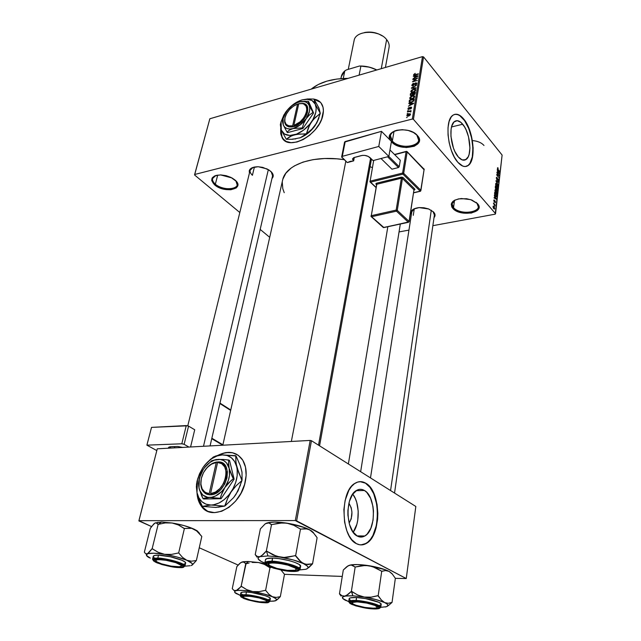 <?xml version="1.0" encoding="UTF-8"?>
<svg xmlns="http://www.w3.org/2000/svg" width="641" height="641" viewBox="0 0 641 641"><rect width="100%" height="100%" fill="white"/><g stroke="black" fill="none" stroke-linecap="round" stroke-linejoin="round"><path stroke-width="0.96" d="M392.348 141.044C400.865 151.18 426.345 145.219 416.842 135.075L417.427 135.555C427.451 146.268 400.561 152.534 391.563 141.845L392.348 141.044L394.015 131.309L392.348 141.044L390.417 135.7C390.858 133.544 392.492 131.878 395.321 130.692C389.96 133.312 388.967 136.765 392.348 141.044L391.395 141.661L395.441 144.77L400.641 146.773L406.394 147.566L414.238 146.268L417.804 143.929L419.358 140.772L419.286 139.025L416.842 135.075L418.645 140.195C417.948 147.943 398.534 148.496 392.348 141.044M215.344 184.191C223.925 191.939 243.051 188.975 235.896 180.858L237.194 185.041C236.257 190.441 221.626 189.84 215.344 184.191L217.716 175.097L215.344 184.191C213.092 182.252 212.179 180.353 212.596 178.51L215.737 175.538C211.578 177.613 211.442 180.498 215.344 184.191L214.671 184.904L215.344 184.191M234.959 179.969C245.888 188.951 224.719 193.886 214.671 184.904L211.714 180.602L212.171 177.966L214.559 175.987L216.378 175.354L220.921 174.929L226.073 175.658L231.008 177.429L236.369 181.395L237.795 184.312L237.763 185.674L236.217 187.973L230.832 189.76L225.985 189.592L220.953 188.35L214.671 184.904C209.423 179.119 211.394 175.794 220.584 174.921L232.058 177.974L234.959 179.969M453.54 207.66C460.695 216.233 485.021 211.714 476.928 203.133L477.513 203.622C486.038 212.684 460.374 217.435 452.818 208.397L453.54 207.66L454.517 200.361L453.54 207.66L452.057 203.75L455.262 199.928C451.649 202.091 451.08 204.663 453.54 207.66L452.818 208.397L451.793 206.979L451.272 204.078L452.858 201.45L454.389 200.369L458.627 198.878L466.64 198.726L471.872 200.04L477.513 203.622L478.507 205.064L478.907 207.98L477.2 210.577L471.399 213.044L463.539 213.157L458.435 211.883L452.818 208.397C449.389 203.197 452.234 199.912 461.368 198.526L470.646 199.623L477.513 203.622L476.928 203.133L478.322 206.875C478.018 213.693 458.932 214.222 453.54 207.66M280.822 128.753L282.144 137.567L283.875 139.85L281.343 135.732L280.822 128.753M322.936 114.915C319.603 134.874 288.242 151.693 281.976 137.398L280.686 128.304L280.75 133.921L282.617 138.416L286.142 141.429L291.062 142.671L296.959 142.014L303.313 139.49L309.571 135.307L315.156 129.827L319.563 123.545L321.638 119.194L323.401 110.877L323.024 107.247L320.933 102.856L318.609 100.789L314.09 99.179C317.752 99.74 320.404 101.526 322.03 104.539C323.473 107.368 323.769 110.821 322.936 114.915M348.904 503.201C352.862 509.787 352.935 516.422 349.113 523.104L351.244 518.809L351.941 512.103L351.196 507.696L348.904 503.201M353.175 532.262C360.09 523.368 359.793 502.736 352.742 494.107L355.338 498.562L356.733 502.392L358.207 511.085L357.774 520.115L356.853 524.338L353.175 532.262M364.473 490.501C376.059 496.503 376.451 530.083 364.825 535.98C362.357 537.398 359.849 537.438 357.309 536.092L352.766 531.677L349.457 524.338L347.911 515.228L347.895 510.46L349.361 501.462L352.59 494.331L357.045 490.141L359.513 489.355L362.021 489.484L364.473 490.501L366.772 492.376L370.602 498.329L372.958 506.462L373.479 510.981L373.086 520.099L370.859 528.232L367.101 534.153L364.809 535.98L362.349 536.942L359.817 536.982L357.309 536.092C345.395 530.764 344.89 496.15 356.476 490.461C359.136 488.907 361.804 488.915 364.473 490.501L356.14 490.669L364.473 490.501M365.602 483.29L370.033 487.416L373.663 493.666L376.764 504.379L377.557 513.345L376.435 525.203L372.966 535.363L370.49 539.321L367.614 542.31L364.465 544.201L360.899 544.914L365.963 543.464C381.379 535.612 380.874 491.367 365.602 483.29L365.899 483.29C381.163 491.359 381.667 535.612 366.259 543.464C363.03 545.323 359.753 545.387 356.42 543.656L359.753 544.802L363.11 544.714L366.364 543.408L369.384 540.956L372.076 537.462L374.328 533.072L376.067 527.968L377.597 519.378L377.845 513.345L377.052 504.371L373.951 493.666L371.644 489.283L367.437 484.396L364.296 482.449L361.011 481.655L357.702 482.056L354.497 483.659L351.524 486.415L348.896 490.229L345.114 500.453L343.872 509.595L344.594 522.191L346.853 530.812L349.081 535.708L351.765 539.706L356.42 543.656C340.579 536.757 339.874 490.694 355.21 483.194C358.776 481.103 362.341 481.135 365.899 483.29L360.074 481.647M462.706 124.234C470.23 132.815 472.497 155.426 466.183 159.393C463.828 161.003 461.191 160.186 458.291 156.933L454.846 151.436L453.419 147.967L450.935 136.365L451.096 129.17L451.737 126.181L453.98 121.998L457.193 120.668L460.871 122.343L464.453 126.726L466.047 129.73L468.531 136.797L469.933 148.039L469.108 154.377L468.194 156.821L465.518 159.801L462.041 159.857L458.291 156.933C450.631 148.696 448.187 125.388 454.541 121.51C457.025 119.827 459.749 120.732 462.706 124.234L451.52 126.958L462.706 124.234M465.999 166.46L467.946 165.53C476.303 160.274 473.338 130.484 463.411 119.05L463.675 118.986C473.603 130.419 476.567 160.21 468.218 165.474C465.126 167.589 461.664 166.524 457.834 162.277L462.81 166.107L465.198 166.548L468.403 165.33L470.919 162.005L472.121 158.76L473.162 148.023L471.335 135.58L467.057 124.202L464.845 120.54L461.248 116.47L458.788 114.851L455.23 114.25L453.083 115.108L451.216 116.958L449.117 121.429L448.019 127.607L448.043 134.947L449.181 142.783L451.344 150.387L454.317 157.085L457.834 162.277C447.658 151.444 444.389 120.436 452.802 115.308C456.12 113.072 459.741 114.298 463.675 118.986L463.411 119.05C460.398 115.404 457.482 113.85 454.645 114.378L457.305 114.467L459.749 115.604L464.581 120.612L468.747 128.512L471.656 138.136L472.898 148.087L472.289 156.933L469.901 163.391L468.13 165.386L465.999 166.46M270.822 171.387C273.579 174.08 273.955 176.451 271.952 178.51L273.218 175.418L272.048 172.717L269.212 170.145L262.802 167.397L258.067 166.732L252.105 167.742L249.774 169.577L249.261 170.754L249.453 173.014C248.556 168.968 251.504 166.876 258.291 166.74L267.001 168.895L270.822 171.387M433.548 211.987C435.375 214.022 435.527 215.913 434.005 217.66L434.975 214.495L433.548 211.987L428.484 208.894L423.917 207.756L419.214 207.58L413.477 209.134L411.386 211.137L411.394 214.431C410.16 210.753 412.7 208.477 419.006 207.596L428.765 209.006L433.548 211.987M413.277 215.328L414.294 208.734L413.277 215.328M433.012 211.506L434.39 214.983M252.402 175.305L254.413 167.013L252.402 175.305C249.037 171.932 249.285 169.272 253.155 167.333L250.118 170.274L187.789 425.8L151.524 427.379L186.267 425.576L181.812 443.78L146.893 445.158L151.524 427.379L146.893 445.158L182.076 443.788L183.903 444.213L188.959 447.073L184.135 444.325L188.566 426.121L187.781 425.792M271.215 171.764L272.577 175.818M348.047 78.378C332.134 78.482 319.851 82.072 311.181 89.155L318.257 84.516L326.878 81.135L336.854 79.051L348.047 78.378M348.375 463.972L387.837 226.722L348.375 463.972M372.397 167.646L370.081 166.668L372.397 167.646M282.873 179.127L285.846 173.246L291.126 168.062L294.58 165.803L302.985 162.101L313.12 159.633L324.57 158.511L336.846 158.832L344.233 159.681C313.177 154.785 285.461 164.729 282.633 180.041L222.804 445.215L211.746 438.676L222.772 445.223M197.3 493.931C197.692 498.754 199.079 502.824 201.474 506.134L207.283 511.077L202.74 507.672L200.08 503.922L198.253 499.379L197.3 493.931M245.351 481.399C240.952 506.302 211.578 522.271 201.25 506.021C198.662 502.432 197.244 497.985 197.011 492.681L198.83 501.631L202.516 507.56L207.876 511.35L214.479 512.632L221.738 511.246L229.005 507.287L235.632 501.094L240.984 493.225L244.598 484.412L246.144 475.454L245.511 467.161L242.803 460.254L238.276 455.302L232.354 452.698L225.56 452.618L217.644 455.463C227.916 450.311 236.12 451.625 242.258 459.413C246.048 465.182 247.081 472.505 245.351 481.399M194.656 174.48L412.323 119.058L422.483 56.624L209.847 118.761L194.584 174.985L239.814 212.516L194.584 174.985L194.656 174.48L412.323 119.058L413.429 119.346L423.557 56.913L502.111 155.066L495.557 213.669L413.429 119.346L412.323 119.058L422.483 56.624L209.847 118.761L194.656 174.48M407.868 113.465L407.163 113.641L407.868 113.465M409.287 111.51L407.444 111.983L407.508 111.574L411.065 110.645L410.432 111.205L410.977 111.446L410.721 111.983L409.287 111.51L410.721 111.983L410.969 111.406L410.432 111.205L411.065 110.645L407.508 111.574L407.444 111.983L409.287 111.51M408.333 110.621L407.636 110.805L408.333 110.621M408.902 109.459L407.924 109.138L408.365 107.944L409.222 107.448L408.421 108.65L408.878 109.066L410.312 107.295L411.49 107.215L411.033 108.698L410.424 109.002L411.089 107.92L410.745 107.504L408.902 109.459L410.745 107.504L411.089 107.92L410.424 109.002L411.594 107.776L410.737 107.111L408.878 109.066L408.421 108.65L409.222 107.448L407.916 108.754L408.902 109.459M410.224 103.61L408.83 103.642L408.902 103.209L413.565 103.169L408.405 106.206L409.984 105.028L410.224 103.61L409.984 105.028L408.405 106.206L413.501 103.602L413.565 103.169L408.902 103.209L408.83 103.642L410.681 104.138L410.224 103.61M409.695 98.081L411.939 95.99L413.99 95.725L414.639 96.23L414.19 97.696L412.339 98.858L410.328 99.083L409.695 98.081L410.24 99.051L411.915 98.986L414.679 96.743L414.623 96.19L412.379 95.854L410.649 96.703L409.695 98.081L410.593 99.131L409.695 98.081M410.801 91.399L413.036 89.315L415.088 89.035L415.737 89.54L415.288 90.99L413.445 92.16L411.346 92.36L410.801 91.399L411.346 92.36L413.02 92.288L415.777 90.044L415.721 89.5L413.477 89.179L411.754 90.028L410.801 91.399L411.682 92.44L410.801 91.399M413.581 74.66L415.216 73.378L414.358 74.845L418.373 73.795L414.006 75.269L413.581 74.66L415.039 75.117L418.309 74.188L414.431 74.853L414.134 74.524L415.216 73.378L413.581 74.66L414.086 75.277L413.581 74.66M414.735 76.303L413.357 76.367L413.429 75.942L418.044 75.806L412.94 78.851L414.511 77.689L414.735 76.303L414.511 77.689L412.94 78.851L417.972 76.223L418.044 75.806L413.429 75.942L413.357 76.367L414.735 76.303L415.184 76.848L414.735 76.303M416.658 78.635L412.804 79.708L417.692 77.962L413.469 81.159L417.275 80.486L412.451 81.824L416.658 78.635L412.451 81.824L417.275 80.486L413.469 81.159L417.692 77.962L412.804 79.708L416.658 78.635M413.044 85.934L411.834 85.309L412.82 83.683L413.701 83.282L412.459 84.748L413.012 85.557L415.2 83.042L416.722 83.01L416.257 84.636L415.176 85.237L416.257 83.795L415.472 83.29L413.044 85.934L415.088 83.514L416.257 83.795L415.176 85.237L416.826 83.626L416.778 83.106L415.688 82.841L413.1 85.533L412.411 84.949L413.701 83.282L411.851 85.069L412.636 86.006L411.851 85.069L411.899 85.646L413.044 85.934M416.009 88.226L411.378 88.282L416.482 85.357L411.979 87.905L416.081 87.801L416.009 88.226L416.081 87.801L411.979 87.905L416.482 85.357L411.442 87.889L416.009 88.226M411.514 95.637L410.312 95.381L410.504 93.53L415.36 92.208L414.695 94.387L411.514 95.637L412.796 94.764L413.749 94.932L415.152 93.474L415.36 92.208L410.504 93.53L410.296 94.788L411.089 95.717L410.296 94.788L410.328 95.421L411.514 95.637M411.402 102.32L409.351 102.248L409.399 100.22L414.262 98.922L413.669 101.062L411.402 102.32L413.878 100.749L414.262 98.922L409.399 100.22L409.198 101.422L410.12 102.496L409.198 101.422L409.238 102.095L411.402 102.32M408.501 116.085L407.075 116.085L407.083 114.819L408.533 113.866L410.248 113.794L410.408 114.755L409.118 115.885L410.456 114.026L408.846 113.778L406.811 115.412L407.516 116.213L406.811 115.412L408.501 116.085M407.211 117.391L406.514 117.567L407.211 117.391M399.055 231.93L408.958 230.095L399.055 231.93M432.859 225.68L495.213 214.158L495.557 213.669L413.429 119.346L423.557 56.913L422.483 56.624L423.557 56.913L502.111 155.066L495.213 214.158L432.859 225.68M269.709 237.322L260.174 229.406L269.709 237.322M494.339 195.529L494.972 196.643L494.82 197.989L494.115 197.54L494.067 197.949L496.438 199.327L494.387 195.12L494.82 197.989L494.115 197.54L494.067 197.949L496.487 198.918L494.339 195.529M495.389 189.536L495.124 191.739L496.823 193.622L497.16 192.092L496.094 189.952L495.173 189.608L495.124 191.739L495.886 193.069L496.919 193.566L497.192 192.933L496.19 190.065L495.389 189.536M496.102 183.238L495.629 183.919L495.878 185.529L497.528 187.316L497.865 185.802L496.799 183.655L495.886 183.31L495.846 185.425L496.599 186.755L497.632 187.26L497.897 186.635L496.903 183.775L496.102 183.238M496.31 177.934L496.975 180.057L498.121 179.256L497.793 180.946L498.289 181.211L498.321 179.127L497.664 178.575L496.895 179.56L496.559 178.278L497.2 177.573L496.631 177.261L496.815 179.889L497.288 180.089L497.809 179.007L498.177 180.69L498.578 180.594L498.097 178.783L497.616 178.599L496.855 179.504L496.559 178.278L497.2 177.573L496.551 177.301L496.31 177.934L496.751 177.821M497.272 169.753L497.745 172.189L496.999 172.109L499.331 173.575L497.312 169.36L497.745 172.189L496.999 172.109L499.379 173.174L497.272 169.753M497.648 167.694L497.6 169.12L499.547 171.652L497.737 168.895L498.129 168.03L497.424 168.094L498.065 169.841L499.587 171.275L497.801 169.032L498.201 168.118L497.648 167.694M496.911 172.918L498.666 175.057L496.727 174.512L496.679 174.921L498.882 177.581L497.16 175.073L499.107 175.61L499.147 175.209L496.951 172.541L498.666 175.057L496.727 174.512L496.679 174.921L498.882 177.581L497.16 175.073L499.107 175.61L499.147 175.209L496.911 172.918M495.99 181.026L498.065 184.872L496.27 181.131L498.369 182.172L496.03 180.65L498.065 184.872L496.27 181.131L498.369 182.172L495.99 181.026M495.293 187.172L495.685 188.951L497.28 190.409L497.64 188.622L495.429 185.978L495.813 189.119L496.831 190.201L497.312 190.385L497.64 188.622L495.429 185.978L495.293 187.172M494.58 193.438L494.82 195.064L496.03 196.691L496.655 196.667L496.935 194.928L494.708 192.3L495.541 196.226L496.567 196.771L496.935 194.928L494.708 192.3L494.58 193.438M493.77 200.304L494.283 201.963L495.124 201.33L495.261 202.756L495.269 201.106L494.804 200.681L494.275 201.498L494.395 199.968L493.794 200.12L494.187 201.859L495.084 201.266L494.892 202.62L495.453 202.26L495.092 200.841L494.347 201.498L494.395 199.968L493.77 200.304M493.45 203.397L494.932 206.065L495.124 204.904L493.49 203.013L494.932 206.065L495.124 204.904L493.45 203.397M493.057 206.578L493.394 208.109L494.499 209.054L494.387 206.971L493.522 206.057L493.057 206.578L493.794 208.67L494.54 209.03L494.027 206.474L493.258 206.098L493.057 206.578M284.476 574.328L342.27 576.427L284.476 574.328M395.353 578.35L406.25 578.543L296.623 520.853L311.462 440.712L415.833 506.478L406.25 578.543L295.301 520.564L310.188 440.423L157.269 448.812L138.921 520.676L295.301 520.564L138.921 520.676L151.556 526.565L138.889 520.933L157.269 448.812L310.188 440.423L295.301 520.564L296.623 520.853L311.462 440.712L310.188 440.423L311.462 440.712L415.833 506.478L406.25 578.543L395.353 578.35M238.156 565.066L199.255 547.775L238.156 565.066M236.938 454.437C231.361 451.552 225.167 451.849 218.341 455.326L223.421 453.275L228.108 452.482L232.571 452.818L236.938 454.437M390.521 140.499L389.608 138.432L389.888 135.027L392.388 132.15L396.763 130.267L402.332 129.666L408.245 130.468L413.549 132.543L417.427 135.555C409.086 125.227 383.03 130.243 390.521 140.499M284.227 192.685L282.801 188.71L282.272 182.252M411.81 211.722L414.415 208.662L411.81 211.762M415.608 133.873L416.842 135.075L415.608 133.873M476.167 202.372L476.928 203.133L476.167 202.372M320.476 102.336L314.194 99.339L317.375 100.22L320.476 102.336M498.874 173.278L499.379 173.174L498.874 173.278M497.28 172.285L497.745 172.189L497.28 172.285M498.129 171.315L499.123 173.126L497.568 172.461L498.129 171.315L499.123 173.126L498.009 172.365L498.129 171.315M498.289 175.386L499.147 175.209L498.289 175.386M497.769 175.241L498.666 175.057L497.769 175.241M496.334 177.749L497.2 177.573L496.334 177.749M497.432 178.919L498.097 178.783L497.432 178.919M497.793 180.946L498.353 181.179L498.578 180.594L497.793 180.946M497.368 179.095L497.809 179.007L497.368 179.095M496.959 180.041L497.408 179.945L496.959 180.041M497.897 182.268L498.369 182.172L497.897 182.268M496.855 184.151L497.64 186.331L496.727 186.9L497.168 186.811L496.358 186.435L495.613 184.287L496.086 183.767L497.152 184.544L497.328 186.835L495.918 184.856L496.086 183.767L496.855 184.151M497.328 188.686L497.512 189.808L495.886 189.191L496.575 189.055L496.679 187.909L497.344 188.694L496.999 189.912L496.382 187.965L497.344 188.694M495.645 186.675L496.422 187.597L496.182 188.871L495.301 187.965L495.645 186.675L496.422 187.597L496.286 188.662L495.645 188.39L495.645 186.675M496.142 190.441L496.935 192.629L496.006 193.205L496.455 193.117L495.637 192.749L494.892 190.593L495.373 190.073L496.438 190.842L496.615 193.141L495.173 191.002L495.373 190.073L496.142 190.441M496.046 196.699L496.703 196.571L496.046 196.699M494.924 192.997L496.631 195.008L496.374 196.282L494.836 195.096L494.924 192.997L496.631 195.008L496.366 196.29L495.028 194.976L494.924 192.997M495.926 199.031L496.487 198.918L495.926 199.031M494.307 198.085L494.82 197.989L494.307 198.085M495.221 197.083L496.23 198.878L494.604 198.261L495.221 197.083L496.23 198.878L495.1 198.165L495.221 197.083M493.802 200.08L494.395 199.968L493.802 200.08M494.596 200.937L495.092 200.841L494.596 200.937M494.9 202.364L495.453 202.26L494.9 202.364M494.443 201.33L494.948 201.218M494.075 201.707L494.788 201.57L494.075 201.707M494.692 204.992L495.124 204.904L494.7 205.016M493.61 206.546L494.027 206.474L493.61 206.546M493.834 208.71L494.748 208.541L493.834 208.71M493.979 206.859L494.387 208.557L493.522 208.317L493.041 206.907L494.083 206.979L494.323 208.589L493.314 207.283L493.394 206.586L493.979 206.859M413.757 76.343L413.429 75.942L413.757 76.343M415.272 76.279L417.668 76.383L415.288 77.625L415.272 76.279L415.096 77.393L417.499 76.183L415.272 76.279M416.602 84.211L416.257 83.795L416.602 84.211M413.405 89.588L415.168 89.788L415.56 90.621L415.208 90.205L414.455 91.679L413.365 92.184L411.41 91.647L413.245 89.628L411.642 90.653L411.546 91.831L413.245 91.839L414.863 90.878L415.015 89.596L413.405 89.588M410.961 94.059L410.504 93.53L410.961 94.059M413.277 93.161L414.727 92.769L415.184 93.314L414.727 92.769L415.007 93.955L414.607 93.482L413.99 94.844L413.149 94.419L413.277 93.161L413.125 94.347L413.733 94.539L414.727 92.769L413.277 93.161M411.009 93.778L412.708 93.322L413.309 94.988L412.572 94.123L411.834 95.533L410.873 95.1L411.009 93.778L410.953 95.197L412.283 94.812L412.708 93.322L411.009 93.778M411.017 95.245L411.386 95.669M412.652 96.182L414.07 96.479L414.463 97.32L414.11 96.895L413.357 98.377L412.267 98.89L410.256 97.921L412.299 96.262L410.649 97.192L410.36 98.434L411.682 98.65L413.469 97.873L414.07 96.487L412.628 96.182M409.847 100.749L409.399 100.22L409.847 100.749M409.895 100.477L413.621 99.483L414.086 100.02L413.621 99.483L413.589 101.15L413.317 100.821L411.474 101.911L411.738 102.223L410.312 102.063L410.665 102.472L409.799 101.799L409.895 100.477L409.815 101.823L411.474 101.911L413.141 101.046L413.621 99.483L409.895 100.477M409.262 103.626L408.902 103.209L409.262 103.626M410.769 103.594L413.197 103.754L410.785 104.988L410.769 103.594L410.577 104.739L413.02 103.546L410.769 103.594M409.839 108.826L409.479 108.417L409.839 108.826M411.53 108.033L410.737 107.111L411.53 108.033M410.897 111.75L410.432 111.205L410.897 111.75M408.782 114.194L410.312 114.947L409.992 114.579L408.533 115.676L408.814 115.997L407.347 115.524L408.782 114.194L407.7 114.699L407.412 115.62L409.791 114.995L409.903 114.25L408.782 114.194M472.393 140.579C477.609 141.028 481.471 142.663 483.971 145.467M261.44 555.915L259.958 556.652L267.97 555.939L266.448 551.052L262.986 554.673L259.958 556.652L257.394 556.516L255.198 554.705L260.374 528.881L265.134 523.913L266.608 523.088L269.212 523.016L271.52 524.602L266.344 551.004L261.44 555.915M296.206 569.504L297.344 568.503L296.206 569.504M291.575 571.091L291.423 570.61L291.575 571.091L288.939 570.923L280.005 569.545L269.765 566.404L267.113 564.777L266.752 563.439L268.771 562.606L272.906 562.405C282.056 562.998 289.764 564.745 296.03 567.646C299.724 569.993 298.241 571.139 291.575 571.091C278.442 570.867 259.076 563.503 269.356 562.518L281.615 563.359L293.073 566.332L296.687 568.038L298.089 569.537L297.087 570.61L291.575 571.091M291.847 566.404L291.935 565.923L291.847 566.404M265.518 559.978L266.456 558.712L272.513 558.071C283.57 558.191 301.887 563.615 300.621 566.34L299.075 564.384L295.044 562.453L289.123 560.603L278.787 558.591L272.513 558.071L272.121 562.037C275.91 561.981 288.41 563.727 296.198 567.229C303.113 570.682 296.775 571.74 292.328 571.443L298.297 570.923L299.387 569.761L296.198 567.229L291.27 565.37L284.941 563.727L275.013 562.205L269.629 562.061L265.462 563.167L265.334 563.832L267.009 565.466L273.635 568.182L283.098 570.41L292.328 571.443C286.463 571.46 278.603 569.769 268.739 566.372C261.64 562.966 267.545 561.756 272.121 562.037L271.888 561.308C268.275 561.091 265.935 561.588 264.877 562.79L264.877 562.79C265.222 561.716 267.561 561.228 271.888 561.308L272.513 558.071C268.186 557.999 265.855 558.503 265.502 559.585L264.877 562.79L266.512 565.138M307.592 568.463L312.343 563.751L307.904 564.577L303.489 563.607C297.648 560.923 289.892 558.768 280.229 557.157L293.306 559.978L303.489 563.607L299.403 560.482L295.285 555.595L287.825 557.253L284.043 557.47L267.97 555.939L280.229 557.157L273.098 554.922L266.448 551.052L267.97 555.939L259.958 556.652C257.081 557.71 257.49 559.305 261.175 561.452L264.853 563.062L261.376 561.556L258.267 559.056L258.259 557.678L259.958 556.652L257.394 556.516L255.198 554.705L260.374 528.881L265.134 523.913L268.066 522.655L274.572 522.07L286.679 523.112C279.732 522.07 274.108 521.814 269.789 522.351L265.574 523.625L268.964 522.936L271.383 524.659L279.204 523.032L286.679 523.112L293.73 525.259L300.485 529.089L295.637 555.651L284.043 557.47L276.583 556.292L266.344 551.004L271.52 524.602L282.929 522.816L289.972 523.673L305.108 527.775L309.539 529.73L313.505 532.927L317.111 537.711L312.544 563.856L305.677 564.36L301.374 562.285L295.637 555.651L300.485 529.089L307.392 528.897L311.238 530.708L313.449 532.575M304.291 569.432L299.908 569.897L305.781 569.288L307.728 568.343L308.081 567.718L307.496 566.235L303.489 563.607C308.706 566.251 309.475 568.142 305.781 569.288L304.291 569.432M309.002 567.421L312.544 563.856L317.111 537.711L315.268 535.131M255.406 554.81L257.145 557.253M299.491 567.293L300.389 566.756M271.888 561.308C282.953 561.452 301.302 566.86 300.044 569.545C301.038 565.947 276.127 560.579 271.888 561.308M268.451 564.192L267.762 562.846L268.451 564.192L267.762 562.846L268.451 564.192L269.508 563.303L272.545 562.918L279.748 563.455L287.865 565.13L295.301 568.094L295.918 567.589L295.301 568.094L296.238 569.376L295.06 570.258L287.456 570.378L276.936 568.423L269.508 565.506C261.913 560.747 289.339 563.447 295.301 568.094C296.895 569.32 296.43 570.121 293.899 570.482C288.626 571.275 274.741 568.607 270.198 565.923L268.451 564.208M313.914 533.4L309.539 529.73L313.505 532.927M309.539 529.73C303.826 526.878 296.206 524.667 286.679 523.112L293.73 525.259L300.693 529.194L305.18 528.577L309.539 529.73M318.505 445.15L370.594 158.191L318.505 445.15M269.212 562.542L269.028 563.495L269.212 562.542M155.186 559.433L155.819 560.506L155.186 559.433M175.738 562.638L166.027 560.298L159.441 559.649L156.708 559.897L155.811 560.659L156.861 561.804L161.628 563.856L157.069 561.933C151.084 558.64 165.578 559.136 175.738 562.638C181.571 564.745 182.861 566.099 179.584 566.716C174.753 566.956 168.767 566.003 161.628 563.856L171.163 566.139L179.232 566.748L181.155 566.267L181.187 565.322L175.738 562.638M203.485 446.28L268.339 169.601L203.485 446.28M182.461 565.21L181.403 565.923L182.461 565.21M373.639 604.503L373.374 604.84C377.637 606.426 378.398 607.516 375.658 608.085C370.065 608.469 363.511 607.54 356.019 605.28L365.001 607.452L373.783 608.229L376.435 607.916L377.301 607.163L375.009 605.465L366.732 603.085L357.197 601.867L352.117 602.532L353.135 604.054L356.019 605.28L353.247 604.118C346.677 600.809 363.872 601.37 373.374 604.84L373.639 604.503M377.301 607.251L378.27 606.53L377.301 607.251M431.289 210.224L390.561 490.557L431.289 210.224M351.973 602.78L351.268 601.771L351.973 602.78M266.159 599.96L265.719 600.329C267.041 601.17 266.896 601.723 265.286 601.979C261.256 602.7 247.698 600.048 244.261 597.869L243.276 596.907L244.061 596.274L250.294 596.322L259.317 598.005L265.719 600.329L266.624 601.282L265.751 601.891L259.501 601.811L250.655 600.152L244.237 597.853C237.651 594.247 260.374 596.835 265.719 600.329L266.159 599.96M266.624 601.274L267.537 600.737L266.624 601.274M242.659 595.882L243.3 596.723L242.659 595.882M341.084 78.611C341.084 75.678 342.326 73.106 344.802 70.895L343.255 78.474L344.802 70.895L346.42 69.909L359.457 66.023L360.891 66.103L359.112 75.149L360.891 66.103C366.556 66.247 371.836 67.553 376.724 69.997C371.836 67.553 366.556 66.247 360.891 66.103L369.545 67.185L376.812 69.973C371.435 67.217 365.65 65.903 359.457 66.023L346.42 69.909L344.802 70.895L341.268 76.704M354.072 40.72C355.25 30.223 378.975 29.294 386.635 39.598C378.999 29.334 355.386 30.191 354.088 40.631L348.255 69.364M382.381 35.944C376.876 32.515 370.931 31.377 364.545 32.515L372.221 32.25L378.615 33.941L382.389 35.944M381.267 68.667L386.635 39.598L381.267 68.667M385.409 67.465L389.063 47.426C389.52 44.79 388.71 42.178 386.635 39.598M197.18 531.205L191.707 528.32L184.079 528.448L178.414 524.971L172.076 522.992L184.055 525.588L193.967 529.097C188.037 526.461 180.738 524.426 172.076 522.992L165.242 522.92L158.151 524.37L152.165 548.664L158.151 524.37L156.765 522.904L155.026 522.976L161.412 522.038L155.026 522.976L151.629 526.461L150.395 528.28L153.96 523.737L155.955 522.711L158.055 524.418L165.242 522.92L172.076 522.992L161.412 522.038L158.287 524.394L161.412 522.038L172.076 522.992L178.414 524.971L184.4 528.496L178.671 552.927L171.476 554.409L164.545 554.313L158.143 552.27L152.165 548.664L148.424 553.199L147.358 553.896L145.659 553.784L144.361 552.133L150.306 528.32L144.361 552.133L145.659 553.784L153.768 553.207L164.545 554.313L176.7 556.917L186.795 560.274L182.549 557.39L178.671 552.927L184.4 528.496L191.707 528.32L196.122 530.363L201.803 536.461L196.37 560.538L201.803 536.461L196.811 530.596L193.967 529.097L197.252 530.876L199.455 533.248M190.177 565.731L184.92 566.155L190.177 565.731M178.246 567.253C166.876 567.069 147.198 559.994 156.252 559.248L166.492 560.042L177.373 562.79L182.997 565.779L182.637 566.78L180.161 567.245L167.886 565.835L157.934 562.918L155.002 561.404L154.112 560.154L155.434 559.369L158.8 559.176C167.854 559.857 175.466 561.684 181.643 564.649C184.336 566.444 183.206 567.317 178.246 567.253L178.102 566.796L178.246 567.253M182.997 567.341L184.929 566.123L185.61 563.175C186.964 560.787 168.343 555.266 158.487 555.186L157.766 558.167C167.621 558.271 186.283 563.776 184.929 566.123C186.235 563.07 161.147 557.341 157.766 558.167L157.982 558.84C162.998 558.776 170.466 560.37 180.385 563.615C185.513 566.676 185.065 567.998 179.031 567.573L179.2 567.581M192.364 564.945L196.37 560.538L191.443 561.187L186.795 560.274L192.068 563.447L192.428 564.689L191.218 565.586C193.798 564.505 192.324 562.734 186.795 560.274L182.549 557.39L178.671 552.927L171.476 554.409L164.545 554.313L158.143 552.27L152.069 548.704L147.358 553.896C150.194 552.854 155.923 552.991 164.545 554.313C173.318 555.803 180.738 557.79 186.795 560.274L191.443 561.187L196.37 560.538L191.971 565.218M150.323 558.111L146.477 555.459L147.358 553.896C145.707 554.673 146.14 555.843 148.64 557.398L150.323 558.111M183.967 564.08L185.073 563.727M185.594 563.231L184.768 561.845L181.579 560.13L170.298 556.773L158.487 555.186L154.729 555.427L153.255 556.308M153.447 556.973L154.249 557.734M158.487 555.186C155.282 555.13 153.536 555.491 153.263 556.284L152.534 559.24C152.814 558.455 154.553 558.095 157.766 558.167L158.487 555.186M152.534 559.256L153.8 561.196M179.031 567.573L183.783 567.069L184.183 565.987L180.385 563.615L175.45 561.901L160.474 558.984L155.915 558.856L152.911 559.905L155.218 562.053L161.957 564.569L170.859 566.636L179.031 567.573C174.136 567.614 166.812 566.051 157.061 562.894C151.685 559.825 151.989 558.479 157.982 558.84L157.766 558.167C155.042 558.007 153.303 558.367 152.534 559.24M199.487 533.56L196.811 530.596M346.38 595.529L344.81 596.098L352.782 595.777L351.468 591.387L347.983 594.495L344.81 596.098L341.99 595.737L339.466 593.846L343.296 570.009L348.159 565.771L351.172 564.993L355.17 567.021L351.38 591.347L346.38 595.529M372.205 608.589L361.492 607.091L352.574 604.407L350.523 603.093L350.595 602.067L356.885 601.466C365.418 602.155 372.285 603.686 377.485 606.041C380.466 607.964 378.711 608.814 372.205 608.589C360.49 608.085 344.441 602.516 352.197 601.57L362.157 601.987L375.129 605.016L378.102 606.41L378.983 607.596L377.685 608.381L372.205 608.589M379.712 605.304L381.171 604.407L380.994 603.782L378.807 602.3L365.57 598.598L356.5 597.524L356.236 601.162C359.921 601.226 371.443 602.909 377.87 605.785C383.478 608.605 377.036 609.23 372.822 608.878L378.759 608.654L380.169 607.804L379.993 607.203L376.011 605.008L371.019 603.493L356.236 601.162L350.363 601.442L349.105 602.324L350.202 603.614L355.755 605.865L364.216 607.836L372.822 608.878C367.141 608.726 360.058 607.219 351.589 604.351C348.087 601.723 349.633 600.657 356.236 601.162L356.043 600.505C352.246 600.2 349.794 600.585 348.688 601.659L348.688 601.659C349 600.697 351.452 600.313 356.043 600.505L356.5 597.524C351.917 597.34 349.465 597.732 349.145 598.718L348.688 601.659L342.775 598.486L342.839 596.827L346.332 595.866L352.782 595.777L364.232 597.051L357.67 594.984L351.38 591.347L355.17 567.021L365.506 565.402L372.245 566.46L381.715 571.243L378.19 595.705L371.147 597.164L364.232 597.051L375.971 599.559L384.68 602.604L381.323 599.944L378.19 595.705L381.715 571.243L385.513 570.546L389.079 571.387L392.348 574.12L395.353 578.318L392.036 602.42L388.278 603.293L384.68 602.604L387.108 604.054L388.005 605.328L386.443 606.707L380.762 607.315L383.606 607.027M385.185 607.003C389.087 606.226 388.919 604.767 384.68 602.604L381.323 599.944L377.87 595.649L371.147 597.164L364.232 597.051C373.046 598.55 379.865 600.401 384.68 602.604L388.278 603.293L392.036 602.42L388.486 605.497L392.036 602.42L395.353 578.318L392.348 574.12L389.079 571.387L392.076 573.687M350.795 564.905L357.614 564.569L368.936 565.683C361.155 564.505 355.106 564.24 350.795 564.905L347.718 566.027L349.714 565.13L346.589 566.844L343.296 570.009L339.466 593.846L341.084 596.09L339.602 593.822L341.99 595.737L344.81 596.098C341.629 596.827 341.581 598.093 344.682 599.888L346.076 600.593L344.313 599.511M350.683 564.985L352.55 565.306L355.026 567.061L362.117 565.594L368.936 565.683L375.434 567.694L381.876 571.323L385.513 570.546L389.079 571.387C384.352 569.032 377.637 567.133 368.936 565.683L385.345 569.761L389.576 571.668L392.228 573.975M379.007 608.589L380.762 607.339C381.307 604.439 360.194 600.152 356.043 600.505C366.219 600.921 381.683 605.216 380.762 607.339L381.179 604.375C382.108 602.228 366.668 597.917 356.5 597.524L350.443 597.837L349.145 598.774M349.409 599.407L350.274 600.12M351.701 591.403L352.782 595.777L364.232 597.051L357.67 594.984L351.701 591.403M344.554 599.696L348.688 601.659L350.026 603.502M255.326 562.253L248.396 561.492L245.848 563.776L248.396 561.492L258.475 562.518L264.364 564.376L269.981 567.662L265.614 590.313L259.06 591.659L252.706 591.563L246.761 589.648L241.144 586.291L238.428 589.231L235.992 590.738L233.965 590.441L232.258 588.71L236.85 566.604L232.258 588.71L233.965 590.441L242.53 590.409L252.706 591.563L263.699 593.895L272.417 596.747L268.867 594.255L265.614 590.313L269.981 567.662L271.319 567.413L269.693 567.614L264.364 564.376L258.475 562.518L265.094 563.8L258.475 562.518L252.201 562.429L255.326 562.253M249.101 562.974L246.024 563.808L249.101 562.974M274.909 600.938L269.861 601.25L273.667 601.138L276.399 600.288L275.983 598.75L272.417 596.747C276.976 598.79 277.809 600.184 274.909 600.938M262.97 602.42C252.602 601.987 236.273 596.523 243.268 595.761L251.424 596.17L261.584 598.325L267.754 600.913L268.162 601.434L267.449 602.195L264.853 602.476L253.291 601.042L244.55 598.526L242.218 597.284L241.801 596.306L246.769 595.697C255.166 596.451 261.929 598.021 267.049 600.425C269.316 601.947 267.954 602.612 262.97 602.42L262.97 602.42M263.619 602.692C258.796 602.58 252.153 601.178 243.708 598.478C239.534 595.986 240.327 594.968 246.096 595.417L242.434 595.473L240.671 596.563L243.708 598.478L247.907 599.904L255.927 601.739L263.619 602.692L267.305 602.668L269.252 601.627L266.36 599.712L262.137 598.261L253.94 596.378L246.096 595.417L245.896 594.808C242.963 594.576 241.088 594.864 240.263 595.681L240.263 595.681C240.519 594.944 242.402 594.648 245.896 594.808L246.456 592.052L251.657 592.564L265.374 595.729L268.883 597.22L270.342 598.734C271.359 596.803 255.655 592.388 246.456 592.052L245.896 594.808C255.11 595.168 270.831 599.567 269.821 601.466C270.63 598.926 249.349 594.359 245.896 594.808L246.096 595.417C251.032 595.513 257.794 596.947 266.36 599.712C270.31 602.195 269.404 603.189 263.619 602.692L263.739 602.7M277.473 599.511L280.325 596.635L284.484 574.304L280.325 596.635L276.263 597.42L272.417 596.747L268.867 594.255L265.614 590.313L259.06 591.659L252.706 591.563L246.761 589.648L241.433 586.339L235.992 590.738C239.157 590.024 244.734 590.305 252.706 591.563C260.783 592.949 267.345 594.68 272.417 596.747L276.263 597.42L280.325 596.635L276.367 600.321M237.274 593.999L240.319 595.409L234.798 592.436L234.678 591.443L235.992 590.738C233.989 591.322 234.093 592.292 236.297 593.646L237.274 593.999M243.035 561.909L240.712 562.646L236.85 566.604L239.486 563.647L241.897 562.045L243.949 562.189L245.735 563.76L241.144 586.291L246.024 563.808L243.3 561.716L241.897 562.045L248.396 561.492L243.3 561.716M280.974 570.009L284.484 574.304L280.974 570.009M281.992 571.083L281.864 570.626M268.315 599.583L269.524 599.343M241.328 597.26L240.263 595.681L240.824 592.941C241.08 592.196 242.955 591.899 246.456 592.052L242.683 592.124L240.816 592.965M241.377 593.87L242.434 594.544M174.48 447.875L174.801 446.577L174.48 447.875M170.65 446.737L170.314 448.099L170.65 446.737M194.72 429.766L188.566 426.121L194.72 429.766L190.577 446.985L194.72 429.766M182.669 447.418L177.741 446.465L169.945 446.809L168.775 447.226L168.695 448.187L168.535 447.562L170.835 446.729L177.741 446.465L182.669 447.418M156.821 450.583L146.893 445.158L156.821 450.583M184.135 444.325L188.566 426.121L186.267 425.576L181.812 443.78L184.135 444.325M219.879 403.518L230.656 410.408L219.879 403.518M370.578 182.156L402.917 174.128L420.175 191.162L413.677 192.677L420.52 191.234L420.929 190.361L403.686 173.31L407.163 151.949L424.142 169.256L420.929 190.361L420.175 191.162L402.917 174.128L402.604 173.062L406.09 151.701L394.72 154.689L406.09 151.701L402.604 173.062L370.266 181.115L402.604 173.062L402.917 174.128L403.686 173.31L402.917 174.128L370.578 182.156L370.097 181.996L370.578 182.156L370.266 181.115L370.578 182.156L376.003 187.26L370.578 182.156M376.083 184.336L376.451 184.68L376.507 183.222L375.858 183.679L376.083 184.336M413.902 190.281L409.054 221.377L397.26 210.336L402.444 178.478L413.974 189.792L414.727 188.991L414.078 190.129L414.919 189.64L414.727 188.991L403.213 177.661L401.931 177.124L376.507 183.222L376.812 184.263L401.37 178.23L396.162 210.088L371.291 215.68L376.604 184.816M341.661 156.885L342.31 156.348L345.219 141.533L344.578 142.078L341.661 156.885L347.31 162.574L353.656 160.883L354.305 157.462L353.656 160.883L352.542 158.864L354.185 157.494L361.276 155.595C364.641 154.962 367.549 155.635 370.009 157.622L373.07 160.587L388.855 156.444L391.435 141.429L381.467 131.333L378.775 146.452L388.855 156.444L373.07 160.587L368.263 156.42L364.761 155.394L362.357 155.386L353.608 157.702L352.518 159.152L353.656 160.883L350.122 161.396L347.31 162.574L341.693 157.189L342.31 156.348L378.775 146.452L342.31 156.348L345.219 141.533L381.467 131.333L344.578 142.086M344.57 142.206L344.85 142.743M378.775 146.452L381.467 131.333L391.435 141.429L388.855 156.444L378.775 146.452M353.215 160.458L353.752 157.646L353.215 160.458M399.231 166.732L388.855 156.436L399.231 166.732L398.47 167.541L391.947 169.192L380.994 158.503L391.947 169.192L398.47 167.541L387.589 156.773L398.47 167.541L399.231 166.732L400.296 160.274L399.231 166.732M389.968 149.938L400.296 160.274L389.968 149.938M373.695 160.426L370.057 181.667M408.806 221.914L383.919 227.563L371.612 216.73L383.558 227.499L408.285 222.195L396.483 211.161L371.612 216.73L371.131 216.562L371.612 216.73L371.291 215.68L371.083 216.209M409.054 221.377L397.26 210.336L396.483 211.161L408.285 222.195L409.166 221.642L413.974 189.792L409.054 221.377M396.162 210.088L371.291 215.68L371.612 216.73L396.483 211.161L396.162 210.088L396.483 211.161L397.26 210.336L396.162 210.088L397.26 210.336L402.444 178.478L401.37 178.23L396.162 210.088M371.291 215.68L376.812 184.263L371.291 215.68M376.812 184.263L376.507 183.222L401.058 177.164L401.37 178.23L376.812 184.263M401.058 177.164L403.213 177.661L402.444 178.478L401.37 178.23L401.058 177.164M414.727 188.991L413.974 189.792L402.444 178.478L403.213 177.661L414.727 188.991M420.672 190.906L424.142 169.256L420.929 190.361L403.686 173.31L402.604 173.062L403.686 173.31L407.163 151.949L424.062 169.753M423.965 168.815L424.142 169.256L423.965 168.815M406.971 151.5L407.163 151.949L406.09 151.701L407.163 151.949L406.09 151.701L406.402 151.356M285.029 117.543L284.892 118.048C283.787 124.699 286.463 127.639 292.929 126.854L292.633 125.82C286.527 126.549 283.995 123.761 285.045 117.471C287.128 111.157 291.294 106.702 297.56 104.106L293.418 106.198L289.62 109.483L286.671 113.505L284.989 117.712L284.82 121.51L286.182 124.37L288.915 125.884L292.633 125.82L297.56 104.106L299.323 103.586L298.754 103.762L293.834 125.492L300.06 121.87L303.562 118.088L305.933 113.826L306.847 109.707L306.166 106.326L304.01 104.154L302.472 103.626L298.754 103.762L301.927 103.546C311.798 104.026 305.156 122.343 293.834 125.492L294.131 126.533C306.102 123.24 313.137 103.866 302.704 103.353L298.754 103.762L293.834 125.492L294.131 126.549L288.995 126.934L286.102 125.34L284.652 122.319L285.013 117.607M286.327 111.726L286.327 111.726C289.884 106.807 294.147 103.554 299.123 101.967L303.762 101.502C306.342 101.839 308.129 103.105 309.122 105.3L308.169 101.983L308.185 101.27L308.778 101.879L313.585 112.976L302.889 128.529L287.585 132.615L286.976 132.03L287.585 132.615L302.889 128.529L302.28 127.936L302.889 128.529L313.585 112.976L308.185 101.27L301.206 101.51L297.392 102.568L292.192 105.589L287.601 110.036L284.3 115.26L283.066 118.793L282.713 122.086L283.266 124.939L286.976 132.03L289.596 130.003L293.113 128.545L302.28 127.936L303.818 123.12L306.182 118.673L309.339 115.084L312.992 112.367L309.122 105.3L308.185 101.27L299.123 101.967L302.432 101.438L305.324 101.847L307.608 103.161L309.122 105.3C310.532 109.066 309.547 113.529 306.182 118.673L309.339 115.084L312.992 112.367L309.122 105.3L309.755 108.137L309.459 111.47L306.182 118.673C302.528 123.729 298.169 127.022 293.113 128.545L302.28 127.936L303.818 123.12L306.182 118.673L300.18 124.947L293.113 128.545C288.154 129.706 284.876 128.496 283.266 124.939L286.976 132.03L289.596 130.003L293.113 128.545L289.796 129.009L286.92 128.529L284.7 127.134L283.266 124.939L283.122 118.537L286.327 111.726M282.537 120.78L283.266 124.939L282.465 121.526L282.857 119.538M315.308 104.251L311.895 100.421L306.446 99.187L302.103 99.884L297.512 101.743L290.854 106.414L286.984 110.468L283.867 114.979L281.03 121.95L280.558 126.293L281.279 130.043L284.5 134.017L289.852 135.467L296.551 134.121L303.562 130.155L309.771 124.17L312.968 119.522L315.789 112.367L316.165 107.976L314.002 99.043L318.93 107.984L320.292 113.313L315.308 104.251L314.002 99.043L307.624 98.962L302.095 99.884L308.233 99.267C311.622 99.708 313.986 101.366 315.308 104.251C317.199 109.202 315.917 115.084 311.486 121.886L315.532 117.247L320.204 113.705L316.822 122.816L311.109 130.219L306.414 133.793L309.803 124.666L313.401 119.418L320.292 113.313L315.308 104.251M285.317 112.688L285.309 112.688C289.964 106.238 295.565 101.967 302.103 99.884L307.624 98.962L314.002 99.043L318.93 107.984L320.292 113.313L316.822 122.816L313.241 128.04L306.414 133.793L308.425 127.599L311.486 121.886C306.662 128.561 300.909 132.895 294.227 134.882L299.844 134.041L306.029 134.081L300.381 137.695L292.376 139.313L286.295 139.265L291.807 135.692L296.951 134.33L306.414 133.793L300.381 137.695L292.376 139.313L286.295 139.265L289.692 136.717L294.227 134.882C287.697 136.365 283.378 134.754 281.279 130.043L286.295 139.265L281.279 130.043L281.103 121.654L285.317 112.688M280.325 124.634L281.279 130.043L280.325 124.634M280.974 122.199L280.421 124.242M292.689 139.025L295.709 138.937M299.523 138.015C305.637 135.748 310.845 131.605 315.148 125.58L318.994 117.768M300.268 137.751L304.964 135.387L311.534 130.011L316.622 123.224L318.777 118.433M319.506 109.747L318.056 106.446M299.315 103.602L303.257 103.441L306.206 104.956L307.744 107.936L307.624 111.975L305.853 116.486L302.688 120.82L298.578 124.338L292.929 126.87L292.633 125.82L297.56 104.106L299.315 103.602M298.61 104.411L298.121 103.922L298.61 104.411M205.657 469.284L209.567 465.27L212.003 463.643L214.511 462.53L218.365 461.897L217.603 462.473L210.56 493.634L215.376 492.096L219.943 488.522L223.573 483.434L225.744 477.577L226.169 474.628L226.145 471.808L224.743 466.952L221.746 463.691L217.603 462.473C232.451 461.929 225.688 492.993 210.56 493.634L210.929 494.804C226.946 494.187 234.085 461.272 218.357 461.921L217.603 462.473L210.56 493.634L210.921 494.828L207.251 494.411L205.192 493.418L202.107 489.86L200.729 484.692L201.386 478.034C199.527 487.849 202.252 493.45 209.567 494.828L209.198 493.658L216.257 462.53L211.514 464.116L207.059 467.642L203.501 472.609L201.33 478.346L200.857 484.059L202.155 488.947L205.064 492.312L209.198 493.658C202.284 492.344 199.712 487.04 201.482 477.753C203.886 470.021 208.253 465.054 214.575 462.858L218.365 461.897L222.739 463.195L225.92 466.624L227.411 471.752L226.994 477.849L224.703 484.051L220.857 489.428L218.525 491.551L213.469 494.291L209.559 494.852L209.198 493.658L216.257 462.53L217.011 461.977L215.192 462.329C211.634 463.363 208.461 465.678 205.665 469.284M199.399 478.082L198.502 483.57L198.998 488.146L199.399 478.082L203.381 469.26C206.787 464.324 210.817 461.175 215.456 459.821L211.658 460.783L204.623 467.545M199.135 478.915L198.502 483.57L198.998 488.146L202.989 498.602L209.647 497.48L220.296 498.313L222.066 492.857L224.903 487.513L228.789 482.761L233.332 478.739L229.141 468.283C230.44 474.548 229.021 480.958 224.903 487.513C220.464 493.802 215.384 497.128 209.647 497.48C204.054 497.304 200.505 494.187 198.998 488.146L201.715 495.934L202.989 498.602L203.79 498.994L202.989 498.602L204.239 498.177L209.647 497.48L221.089 498.714L203.79 498.994L221.089 498.714L220.296 498.313L221.073 495.573L224.903 487.513L231.016 480.654L233.332 478.739L234.117 479.156L221.089 498.714L234.117 479.156L233.332 478.739L232.018 476.063L229.141 468.283L228.549 461.816L228.765 460.03L229.542 460.454L234.117 479.156L229.542 460.454L225.961 459.701L218.269 459.373C223.821 459.349 227.443 462.313 229.141 468.283L228.5 463.78L228.765 460.03L223.212 459.461L216.169 459.549L211.658 460.783L205.2 466.832M241.913 472.048L240.415 465.919L236.04 455.951L222.267 454.902C229.566 454.838 234.366 458.716 236.649 466.552L234.606 461.504L231.353 457.738L227.146 455.495L222.267 454.902L217.051 455.975L211.834 458.627L206.971 462.69L202.756 467.874L199.471 473.867L197.332 480.269L196.483 486.663L196.995 492.641L198.862 497.785L201.955 501.743L206.09 504.219L210.993 505.028L213.629 504.779L219.046 502.977L224.318 499.547L229.069 494.74L232.963 488.883L235.728 482.401L237.162 475.774L237.178 469.452L235.776 460.775L236.04 455.951L240.415 465.919L242.002 472.169L242.066 479.989L238.877 473.162L236.048 463.539L235.712 455.695L222.267 454.902L215.352 456.08L210.392 459.381L204.543 465.43M197.933 478.018L196.499 484.211L196.995 492.641L197.516 479.516L202.748 467.882C207.235 461.392 212.532 457.257 218.637 455.479L222.267 454.902L217.291 455.535L213.293 457.017L205.072 464.773M196.995 481.319L196.354 486.751L196.995 492.641L199.006 499.227L202.38 506.366L210.993 505.028L224.695 506.118L215.881 507.448L202.38 506.366L210.993 505.028L224.695 506.118L227.475 498.81L231.145 491.911L236.128 485.774L241.945 480.558L237.979 491.022L233.62 497.592L225.143 505.821L227.475 498.81L231.145 491.911L236.128 485.774L241.945 480.558L236.649 466.552C238.412 474.797 236.577 483.258 231.145 491.911C225.287 500.228 218.573 504.603 210.993 505.028C203.63 504.747 198.966 500.613 196.995 492.641L199.006 499.227L202.38 506.366L215.881 507.448L221.866 506.294M240.511 466.496L242.002 472.169L242.066 479.989L237.979 491.022L233.62 497.592L225.143 505.821L218.517 507.199M233.893 497.224L235.96 494.419L240.423 485.221M213.357 507.255L215.881 507.448M229.141 468.283L226.489 462.866L223.645 460.55L220.167 459.445L214.294 460.182L210.32 462.201L206.594 465.294L203.381 469.26L200.873 473.835L198.79 481.183L198.67 485.934L199.583 490.189L202.78 495.028L207.732 497.352L211.642 497.28L215.737 495.902L221.594 491.583L224.903 487.513L228.388 480.309L229.486 475.285L229.141 468.283M217.756 462.361L217.011 461.961L217.756 462.361M356.973 535.9L364.825 535.98M466.183 159.393L462.906 160.114M434.614 213.461L394.536 493.057M360.651 471.704L400.313 224.038M412.043 210.24L370.49 477.914M497.785 179.015L497.36 179.103M497.232 186.835L496.759 186.932M496.086 183.767L495.637 183.863M496.519 193.141L496.038 193.237M495.373 190.073L494.924 190.161M496.19 196.322L495.709 196.41M494.235 208.589L493.794 208.67M414.238 74.797L414.583 75.221M412.556 85.493L412.94 85.958M416.233 83.41L416.714 83.995M415.168 89.788L415.672 90.397M411.578 91.855L412.083 92.448M413.245 94.531L413.605 94.964M410.969 95.213L411.37 95.677M414.07 96.479L414.583 97.079M410.48 98.554L410.993 99.147M409.928 101.943L410.4 102.496M408.525 109.034L408.886 109.459M411.073 107.608L411.498 108.105M410.328 111.542L410.713 111.983M409.968 114.346L410.384 114.819M407.468 115.668L407.932 116.197M300.621 566.34L300.044 569.545L297.761 571.083M269.789 522.351L268.964 522.936M291.343 441.457L345.82 161.179M319.563 445.815L371.468 159.032M272.585 175.77L210.072 445.92M340.868 78.627L341.284 76.591M156.853 522.952L157.974 522.215M270.342 598.726L269.821 601.466L268.291 602.5M219.975 403.109L230.752 410M211.85 438.228L222.9 444.79M371.291 216.714L383.086 227.331M383.27 227.491L383.735 227.595M371.131 216.562L370.955 215.929M408.461 222.291L383.919 227.563M420.36 191.266L413.653 192.837M370.242 182.132L375.955 187.501M369.929 181.379L370.097 181.996M394.511 154.481L406.242 151.396L407.123 151.645L424.246 169.52M301.927 103.546L302.704 103.353M308.233 99.267L309.923 98.866M281.103 121.654L280.478 124.017M303.762 101.502L305.036 101.198M283.122 118.537L282.649 120.332M285.045 117.471L284.892 118.048M197.516 479.516L197.172 480.622M214.575 462.858L215.192 462.329"/></g></svg>
